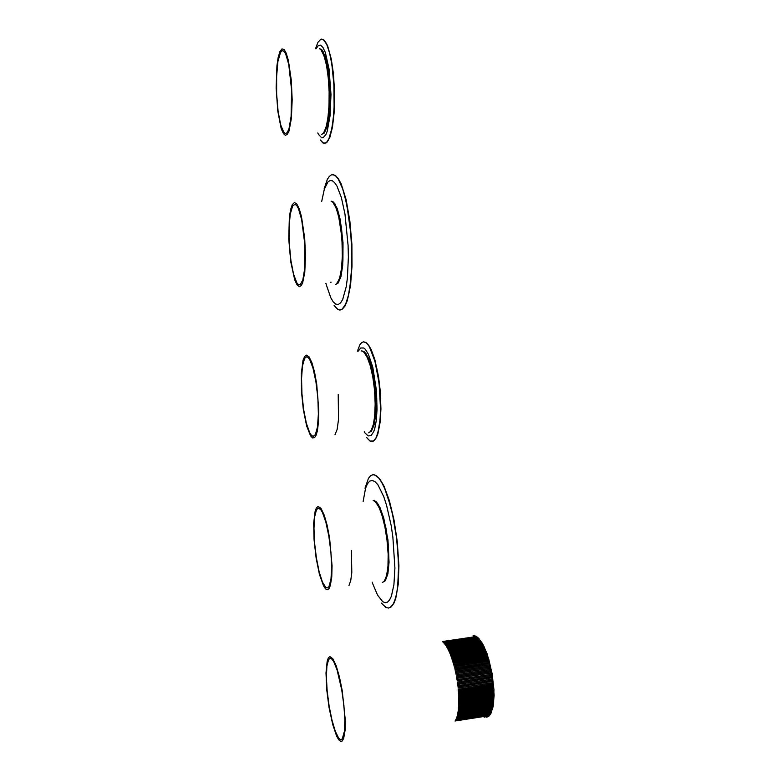 <?xml version="1.0" encoding="UTF-8"?>
<svg xmlns="http://www.w3.org/2000/svg" width="782" height="782" viewBox="0 0 782 782"><rect width="100%" height="100%" fill="white"/><g stroke="black" fill="none" stroke-linecap="round" stroke-linejoin="round"><path stroke-width="0.59" stroke-dasharray="3.91 2.93" d=""/><path stroke-width="1.17" d="M287.287 132.529L285.655 133.614L283.964 132.647L280.709 125.022L278.128 111.298L276.662 94.045L276.584 76.372L277.923 61.524L280.494 52.414L282.224 50.654L283.915 51.172L285.616 53.714L288.753 64.417L291.588 90.028L291.109 116.45L289.037 128.561L287.287 132.529M291.256 80.253L292.165 99.725L291.354 118.248L289.008 130.936L287.434 134.25L285.479 135.345L283.446 133.654L281.266 128.707L277.766 111.161L276.163 88.024L276.945 65.815L278.206 57.321L279.946 51.495L282.048 48.885L284.12 49.569L286.202 53.156L288.353 60.302L291.256 80.253M321.138 49.931L324.178 56.079L326.553 65.649L328.254 77.946L329.095 91.553L328.997 105.423L327.981 117.515L326.162 126.948L323.523 133.067M321.852 134.328L323.865 132.774L326.808 124.973L328.743 111.767L329.32 95.16L328.401 77.887L326.143 62.873L322.937 52.609L321.148 49.804L319.33 48.679L321.226 49.256L323.083 51.612L326.465 61.319L328.909 76.274L329.965 93.879L329.466 111.005L327.521 124.69L324.51 132.754L321.695 134.377M300.2 284.726L298.538 284.716L296.828 282.859L293.533 274.208L290.884 260.474L289.311 244.043L289.076 227.67L290.239 214.151L292.644 205.94L295.029 204.327L296.73 205.568L298.45 208.618L301.666 219.566L304.755 244.004L304.667 268.637L302.839 279.966L300.2 284.726M304.648 238.187L305.498 255.831L304.765 272.234L302.595 283.025L301.207 285.674L299.438 286.662L297.092 284.873L294.746 279.888L290.699 261.589L288.773 238.93L289.32 217.816L290.523 209.899L292.263 204.64L294.394 202.567L296.779 203.926L299.193 208.677L301.461 216.536L304.648 238.187M332.761 202.167L336.025 207.836L338.694 216.829L340.766 228.54L342.037 242.009L342.301 256.428L341.519 268.246L339.857 277.375L337.267 283.26M331.206 201.248L333.015 202.294L334.892 205.021L338.381 214.903L341.881 237.572L342.487 254.306L341.558 269.096L339.29 279.604L336.182 284.257M331.04 201.16L332.946 201.639L334.882 203.848L338.567 213.075L341.441 227.435L342.985 244.483L342.927 261.188L341.294 274.648L338.42 282.693L335.507 284.492M313.074 436.405L311.402 435.378L309.682 432.729L306.368 423.209L303.66 409.494L301.96 393.805L301.529 378.537L302.448 366.064L304.599 358.449L306.319 356.846L307.932 357.306L309.643 359.388L313.044 368.146L315.967 381.802L317.863 398.077L318.401 414.079L317.502 427.011L315.342 434.733L313.074 436.405M317.355 430.843L318.489 422.27L318.782 410.462L316.69 384.06L314.52 372.124L311.881 362.74L309.086 356.924L306.397 355.106L304.677 356.348L303.074 360.189L301.334 373.317L301.49 391.313L303.328 409.494L306.671 425.985L310.552 435.809L312.507 437.871L314.579 437.666L316.172 435.193L317.355 430.843M361.509 350.952L363.591 351.763L365.693 354.158L369.749 363.464L373.043 377.54L374.989 394.06L375.262 410.208L373.816 423.248L370.942 431.087L368.693 432.827M363.562 351.832L367.178 357.1L370.287 365.761L372.809 377.061L374.529 390.12L375.213 404.343L374.705 416.239L373.17 425.428L370.551 431.469M325.899 587.546L322.487 582.219L319.164 571.818L316.407 558.016L314.599 542.816L313.973 528.378L314.647 516.755L316.544 509.688L318.352 508.134L320.796 509.659L322.507 512.523L325.918 522.239L328.88 536.061L330.903 551.848L331.646 567.028L331.001 579.179L328.899 586.735L327.599 587.917L325.899 587.546M330.434 585.122L331.744 576.999L332.027 565.826L329.603 538.251L327.052 524.996L324.217 515.133L321.031 508.427L318.088 506.453L316.436 507.821L315.117 511.213L313.699 523.148L314.051 539.795L316.094 558.065L319.437 574.438L323.504 585.835L325.547 588.817L327.482 589.716L329.173 588.435L330.434 585.122M382.506 582.424L385.321 580.723L387.901 573.206L388.986 560.655L388.371 545.015L386.122 528.798L382.642 514.634L378.488 504.732L376.377 501.849L373.992 500.509M375.028 501.379L378.762 506.785L382.095 515.514L384.959 527.019L387.031 540.03L388.136 554.36L387.97 566.139L386.699 575.317L384.49 580.928M338.674 738.159L335.253 731.297L331.92 720.036L329.114 706.009L327.199 691.092L326.407 677.251L326.856 666.284L328.518 659.695L330.082 658.297L331.685 658.894L333.611 661.416L337.052 669.793L341.754 689.783L343.885 705.305L344.813 719.929L344.403 731.453L342.252 738.97L340.59 739.655L338.674 738.159M488.701 715.726L491.575 710.027L493.051 700.877L493.1 689.069L491.526 674.886L488.74 661.943L484.635 649.715L480.285 641.338L475.544 636.401M473.208 635.688L476.052 636.196L478.848 638.454L484.038 646.616L488.721 659.089L492.181 674.152L493.892 689.597L493.589 703.096L491.331 712.666L489.2 715.95L486.551 717.231M492.856 686.176L458.35 691.669L458.35 691.122M492.943 687.339L458.438 692.842L458.35 691.669M493.012 688.492L458.516 694.015L458.438 692.842M493.08 689.636L458.575 695.169L458.516 694.015M493.129 690.77L458.633 696.303L458.575 695.169M493.159 691.894L458.672 697.436L458.633 696.303M493.188 692.999L458.711 698.551L458.672 697.436M493.198 694.093L458.731 699.646L458.711 698.551M493.207 695.169L458.741 700.731L458.731 699.646M493.188 696.224L458.741 701.796L458.741 700.731M493.168 697.27L458.721 702.852L458.741 701.796M493.139 698.297L458.702 703.878L458.721 702.852M493.09 699.303L458.663 704.895L458.702 703.878M493.031 700.281L458.623 705.882L458.663 704.895M492.963 701.249L458.565 706.85L458.623 705.882M492.875 702.187L458.496 707.798L458.565 706.85M492.777 703.106L458.418 708.727L458.496 707.798M492.68 704.005L458.32 709.626L458.418 708.727M492.562 704.875L458.223 710.496L458.32 709.626M492.425 705.726L458.115 711.346L458.223 710.496M492.289 706.547L457.988 712.177L458.115 711.346M492.142 707.339L457.861 712.969L457.988 712.177M491.976 708.101L457.714 713.741L457.861 712.969M491.8 708.844L457.558 714.484L457.714 713.741M491.624 709.557L457.402 715.198L457.558 714.484M491.428 710.242L457.226 715.882L457.402 715.198M491.223 710.897L457.05 716.537L457.226 715.882M491.008 711.522L456.854 717.162L457.04 716.537M490.783 712.109L456.649 717.759L456.854 717.162M490.549 712.676L456.444 718.326L456.649 717.759M490.304 713.204L456.444 718.326M490.05 713.702L456.219 718.854M489.796 714.171L455.994 719.352M489.522 714.611L455.564 720.242M489.249 715.012L455.388 720.633M488.955 715.383L455.153 721.004L455.759 719.821M475.739 636.656L442.407 641.543M476.13 636.91L442.729 641.807M476.521 637.193L443.023 642.11M476.903 637.506L443.326 642.442M477.303 637.858L443.687 642.804M477.694 638.239L444.049 643.195M478.095 638.659L444.42 643.615M478.496 639.099L444.792 644.065M478.887 639.578L445.163 644.554M479.288 640.087L445.535 645.072M479.689 640.624L445.906 645.619M480.089 641.201L446.278 646.196M480.49 641.797L446.649 646.812M480.891 642.423L447.021 647.447M481.292 643.087L447.392 648.112M481.692 643.772L447.763 648.816M482.083 644.485L448.125 649.539M482.474 645.228L448.497 650.292M482.865 646L448.858 651.074M483.256 646.792L449.23 651.875M483.647 647.613L449.591 652.706M484.029 648.464L449.943 653.566M484.41 649.334L450.295 654.446M484.781 650.223L450.647 655.355M485.153 651.142L450.999 656.284M485.514 652.09L451.341 657.242M485.876 653.048L451.683 658.209M486.228 654.035L452.016 659.206M486.58 655.033L452.338 660.223M486.922 656.059L452.67 661.259M487.264 657.095L452.983 662.305M487.597 658.151L453.296 663.38M487.919 659.226L453.599 664.465M488.232 660.321L453.902 665.56M488.545 661.416L454.195 666.684M488.848 662.54L454.479 667.808M489.141 663.664L454.753 668.952M489.424 664.808L455.026 670.106M489.698 665.961L455.29 671.269M489.962 667.124L455.544 672.442M490.226 668.297L455.789 673.625M490.47 669.47L456.023 674.817M490.715 670.663L456.258 676.019M490.94 671.855L456.473 677.222M491.155 673.048L456.688 678.424M491.37 674.24L456.893 679.636M491.565 675.443L457.079 680.848M491.751 676.645L457.265 682.06M491.927 677.847L457.431 683.273M492.093 679.05L457.597 684.485M492.249 680.252L457.744 685.697M492.396 681.445L457.89 686.899M492.533 682.637L458.017 688.101M492.65 683.82L458.144 689.304M492.758 685.003L458.252 690.486M343.738 738.345L342.33 740.965L340.796 741.424L338.811 739.84L336.69 736.175L332.692 724.533L329.036 707.417L326.788 690.037L326.035 673.048L327.14 661.161L328.342 657.848L329.936 656.567L332.868 658.737L336.143 665.648L339.417 676.723L342.242 690.584L345.204 719.655L345.028 730.456L343.738 738.345M321.861 49.852L325.185 56.372L327.932 68.122L330.053 91.65L329.212 115.032L327.14 126.635L324.227 133.136M326.465 142.735L329.818 137.485L332.467 127.231L334.256 111.2L334.588 92.276L333.435 73.743L331.294 59.002L327.531 45.581L324.051 40.136M321.47 39.11L323.64 39.784L325.723 42.296L327.736 46.568L330.434 55.981L333.112 72.941L334.334 92.276L334.002 111.298L332.203 127.417L328.567 139.949L326.524 142.744L324.364 143.507M320.434 140.017L323.357 143.233L326.309 142.803L329.066 138.619L331.412 130.858L333.142 119.998L334.11 106.811L333.934 84.964L331.861 64.31L329.603 53.039L326.866 44.77L323.865 40.087L320.835 39.256L318 42.218L315.566 48.631M330.268 136.127L327.169 142.021L325.234 143.126L323.758 142.862M316.143 48.631L318.303 45.62L320.63 45.2L323.005 47.467L325.292 52.345L329.017 68.787L330.942 94.309L330.121 115.55L327.277 131.102L325.996 134.406L323.122 137.749L321.607 137.749L318.606 134.494M318.274 133.869L317.815 132.891M323.132 143.057L321.226 141.112M333.65 202.255L337.189 208.491L340.268 219.791L343.015 242.528L342.741 265.284L340.923 276.672L338.107 283.113M331.06 282.234L330.278 282.292M342.555 308.89L344.823 306.231L347.208 300.904L350.512 285.577L352.037 266.291L351.861 244.18L349.867 220.944L346.123 199.684L341.206 184.044L338.518 178.961L335.801 175.872M332.233 174.63L335.361 175.53L338.577 179.264L341.714 185.754L344.647 194.777L349.339 218.852L351.607 244.199L351.783 266.398L349.632 289.897L348.127 297.131L345.321 305.088L342.614 308.88L339.691 310.014M334.061 305.43L338.127 309.623L340.326 309.975L342.154 309.154L345.556 304.364L348.401 295.528L350.473 283.094L351.617 267.786L351.714 250.621L350.737 232.831L346.7 203.936L342.741 188.921L338.244 178.941L335.918 176.097L333.621 174.728L331.392 174.845L329.29 176.4L327.355 179.322L324.1 188.902M347.462 300.005L343.689 307.678M321.666 201.463L324.315 189.156L327.971 181.923L330.082 180.525L332.321 180.73L334.618 182.558L336.925 186.008L341.304 197.465L344.94 214.004L348.127 245.45L348.371 256.975L347.394 277.981L346.211 286.74L342.721 299.379L340.551 302.917L338.205 304.501L335.742 304.11L333.259 301.832L330.825 297.766L326.377 284.99M326.192 284.277L325.947 283.299M338.235 309.623L335.038 306.71M361.802 350.971L363.845 351.441L365.976 353.572L370.121 362.555L373.542 376.572L375.595 393.268L375.927 409.709L374.5 423.033L371.587 431.019L368.742 432.798M364.735 352.144L368.605 358.254L372.095 369.133L375.546 391.02L375.859 413.17L374.265 424.479L371.489 431.146M374.314 440.374L376.269 437.861L377.95 433.756L380.248 421.635L380.942 408.878L380.248 390.902L378.488 376.347L374.774 359.319L371.303 349.789L368.84 345.429L366.377 342.829M363.395 341.851L366.172 342.672L369.045 345.947L373.258 355.214L376.875 368.811L380.013 390.922L380.629 412.397L379.26 427.295L376.24 437.695L374.119 440.589L371.763 441.507M366.65 437.529L369.964 440.999L373.356 441.048L375.917 438.086L378.038 432.456L380.091 419.641L380.58 408.859L379.065 383.014L375.008 361.411L369.387 346.709L367.393 343.914L365.409 342.291L363.503 341.851L361.704 342.575L360.052 344.432L357.345 351.255M377.892 433.824L375.311 439.22M358.195 351.186L360.756 347.941L363.728 347.97L365.302 349.251L368.459 354.295L372.77 367.335L376.484 391.195L377.061 409.612L376.318 420.257L374.744 428.585L373.688 431.684L371.147 435.476L368.234 435.945L365.165 433.14M364.94 432.808L364.275 431.752M370.287 441.107L367.599 438.702M338.205 394.441L338.538 419.543L337.13 429.445L335.028 434.831M375.947 501.448L379.974 507.391L383.796 518.143L387.97 540.02L389.065 562.366L387.862 573.871L385.331 580.703M373.258 500.441L375.731 501.917L379.964 509.121L383.854 521.389L386.777 536.892L388.243 553.157L387.999 567.537L386.132 577.761L384.421 581.163L382.73 582.414M351.392 550.528L351.783 572.649L350.737 580.596L348.977 585.562M391.616 606.431L393.903 603.245L395.829 598.201L398.243 584.291L398.879 565.699L397.305 541.486L394.06 519.991L389.456 500.91L384.04 486.257L380.277 479.649L376.592 475.847M372.545 474.762L374.676 474.85L378.83 477.968L383.151 484.83L387.393 495.162L392.994 515.934L396.943 540.45L398.644 565.836L397.657 587.722L396.2 596.119L393.845 603.127L391.264 606.812L388.322 608.064M381.469 603.069L385.956 607.477L388.449 608.054L390.13 607.546L393.17 604.193L394.49 601.368L396.64 593.518L398.018 583.04L398.546 570.42L398.175 556.276L396.445 537.342L392.681 515.055L390.247 504.977L384.685 488.427L381.724 482.396L378.762 478.046L375.878 475.476L373.161 474.694L370.658 475.671L368.439 478.34L365.038 488.291M395.76 598.279L392.896 604.799M363.131 501.458L365.585 488.173L367.442 483.794L369.671 481.165L372.193 480.402L374.949 481.585L377.853 484.732L383.727 496.648L386.494 505.074L391.166 525.563L392.896 536.902L394.949 568.006L393.981 584.565L391.362 596.314L389.544 600.009L387.452 602.13L385.155 602.678L382.711 601.661L377.647 595.239L372.76 583.753M372.545 583.118L372.242 582.209M386.416 607.634L382.662 604.486M477.685 637.33L482.514 643.527L487.098 653.801L492.289 674.133L494.116 695.178L493.149 706.576L490.588 714.132M489.512 715.559L486.981 717.094M473.687 635.707L478.242 638.542L483.432 646.704L488.105 659.177L491.565 674.25L493.266 689.695L492.963 703.194L490.725 712.773L487.284 716.967M484.537 717.153L483.296 716.625M488.222 716.077L487.597 716.556M486.951 716.889L483.784 716.811M473.012 635.864L476.228 636.343M492.953 686.801L458.447 692.305M493.031 687.964L458.526 693.478M493.1 689.118L458.594 694.641M493.159 690.262L458.653 695.794M493.198 691.396L458.702 696.928M493.227 692.51L458.741 698.052M493.247 693.614L458.77 699.167M493.256 694.699L458.79 700.261M493.256 695.775L458.79 701.346M493.237 696.83L458.78 702.402M493.207 697.867L458.76 703.448M493.168 698.883L458.731 704.474M493.11 699.88L458.692 705.481M493.051 700.858L458.643 706.459M492.973 701.816L458.575 707.427M492.885 702.754L458.506 708.365M492.777 703.663L458.418 709.284M492.67 704.553L458.32 710.173M492.543 705.413L458.213 711.034M492.416 706.244L458.096 711.874M492.269 707.055L457.969 712.695M492.103 707.847L457.832 713.477M491.937 708.6L457.685 714.24M491.761 709.323L457.529 714.973M491.575 710.027L457.353 715.677M491.37 710.701L457.177 716.341M491.164 711.337L456.991 716.986M490.94 711.952L456.796 717.602M490.715 712.529L456.59 718.179M490.47 713.076L456.375 718.726M490.226 713.595L456.15 719.245M489.962 714.083L455.916 719.733M489.698 714.533L455.671 720.183M489.424 714.953L455.427 720.603M489.141 715.344L454.997 721.024L488.848 715.696"/></g></svg>
